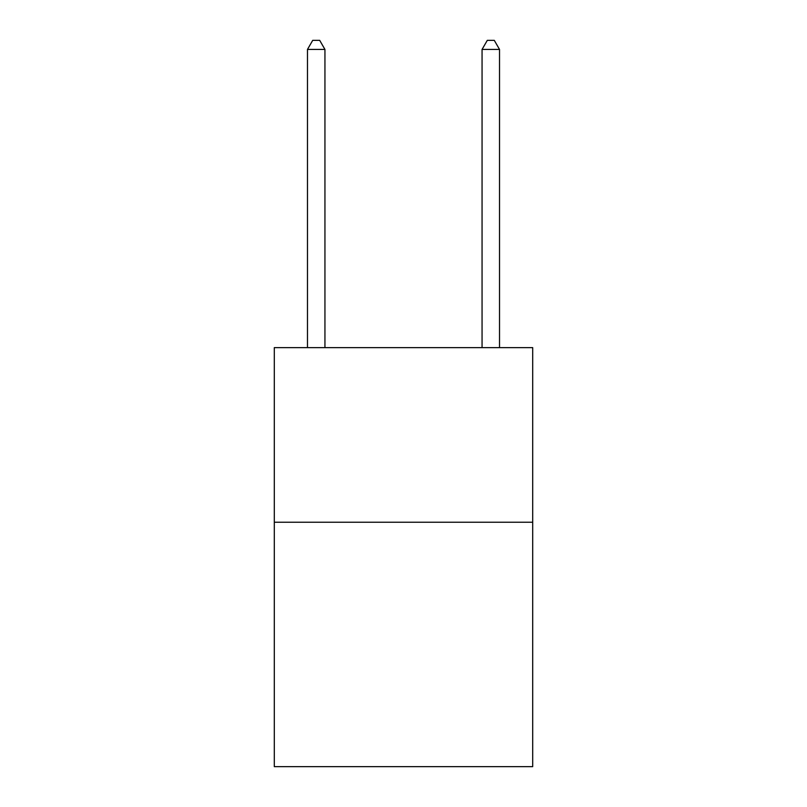 <?xml version="1.0" encoding="UTF-8"?>
<svg xmlns="http://www.w3.org/2000/svg" width="807" height="807" viewBox="0 0 807 807"><rect width="100%" height="100%" fill="white"/><g stroke="black" fill="none" stroke-linecap="round" stroke-linejoin="round"><path stroke-width="1.21" d="M532.701 522.22L532.701 766.65L274.299 766.65L274.299 347.635L532.701 347.635L532.701 522.22L274.299 522.22M324.939 347.635L324.939 49.429L307.477 49.429L307.477 347.635M307.477 49.429L312.713 40.35L319.693 40.35L324.939 49.429M499.523 347.635L499.523 49.429L482.061 49.429L482.061 347.635M482.061 49.429L487.307 40.35L494.288 40.35L499.523 49.429"/></g></svg>
